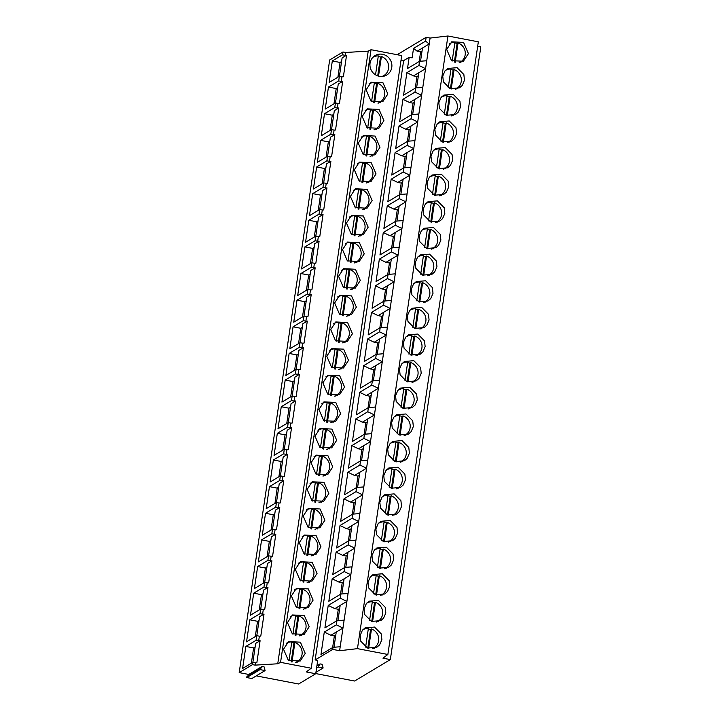 <?xml version="1.0" encoding="UTF-8"?>
<svg xmlns="http://www.w3.org/2000/svg" width="720" height="720" viewBox="0 0 720 720"><rect width="100%" height="100%" fill="white"/><g stroke="black" fill="none" stroke-linecap="round" stroke-linejoin="round"><path stroke-width="1.08" d="M385.614 74.232L384.174 76.113M370.053 63.216A11.331 10.854 59 0 0 374.904 74.43A11.331 10.854 59 0 0 386.748 75.006A11.331 10.854 59 0 0 391.779 67.374A11.331 10.854 59 0 0 386.928 56.16A11.331 10.854 59 0 0 375.084 55.584A11.331 10.854 59 0 0 370.053 63.216M311.238 668.232L280.566 662.355L371.034 49.707L401.706 55.584L311.238 668.232L306.261 671.931L315.738 673.74L317.7 660.429L315.144 659.934L403.641 60.606L401.031 60.102M283.518 649.224L288.369 660.438L300.213 661.014L305.244 653.391L300.393 642.177L288.549 641.592L283.518 649.224M317.043 573.48L312.192 562.266L300.348 561.69L295.326 569.313L300.168 580.527L312.012 581.103L317.043 573.48M320.976 546.84L316.125 535.626L304.281 535.05L299.259 542.682L304.101 553.896L315.945 554.472L320.976 546.84M334.656 302.949L339.498 314.163L351.351 314.739L356.373 307.107L351.531 295.893L339.687 295.317L334.656 302.949M338.589 276.309L343.431 287.523L355.284 288.099L360.306 280.467L355.464 269.253L343.62 268.677L338.589 276.309M364.239 253.836L359.397 242.622L347.553 242.046L342.522 249.678L347.364 260.892L359.217 261.468L364.239 253.836M368.172 227.196L363.33 215.982L351.486 215.406L346.455 223.038L351.306 234.252L363.15 234.828L368.172 227.196M354.321 169.767L359.172 180.981L371.016 181.557L376.047 173.925L371.196 162.711L359.352 162.135L354.321 169.767M362.187 116.487L367.038 127.701L378.882 128.277L383.913 120.645L379.062 109.44L367.218 108.855L362.187 116.487M387.846 94.014L382.995 82.8L371.151 82.224L366.12 89.856L370.971 101.07L382.815 101.646L387.846 94.014M379.98 147.285L375.129 136.071L363.285 135.495L358.254 143.127L363.105 154.341L374.949 154.917L379.98 147.285M350.388 196.398L355.239 207.612L367.083 208.188L372.114 200.556L367.263 189.351L355.419 188.766L350.388 196.398M326.79 356.22L331.632 367.434L343.476 368.01L348.507 360.378L343.665 349.164L331.821 348.588L326.79 356.22M307.125 489.411L311.967 500.616L323.811 501.201L328.842 493.569L324 482.355L312.147 481.779L307.125 489.411M332.775 466.929L327.933 455.715L316.08 455.139L311.058 462.771L315.9 473.985L327.744 474.561L332.775 466.929M336.708 440.289L331.866 429.075L320.022 428.499L314.991 436.131L319.833 447.345L331.677 447.921L336.708 440.289M322.857 382.86L327.699 394.074L339.543 394.65L344.574 387.018L339.732 375.804L327.888 375.228L322.857 382.86M330.723 329.589L335.565 340.803L347.409 341.379L352.44 333.747L347.598 322.533L335.754 321.957L330.723 329.589M318.924 409.5L323.766 420.705L335.61 421.29L340.641 413.658L335.799 402.444L323.955 401.868L318.924 409.5M303.192 516.042L308.034 527.256L319.878 527.832L324.909 520.2L320.067 508.986L308.214 508.41L303.192 516.042M287.451 622.593L292.302 633.807L304.146 634.383L309.177 626.751L304.326 615.537L292.482 614.961L287.451 622.593M313.11 600.111L308.259 588.897L296.415 588.321L291.384 595.953L296.235 607.167L308.079 607.743L313.11 600.111M371.034 49.707L368.217 51.138L345.555 52.479L342.963 51.984L329.67 59.967L239.202 672.615L248.769 674.451L246.771 677.574L251.838 678.537L265.095 670.581L264.105 666.882L262.035 666.486L260.028 669.609L265.095 670.581M403.641 60.606L409.158 57.294L412.128 57.861L413.532 48.366L425.574 41.13L426.141 37.314L430.083 38.07L447.93 36L478.332 41.823L387.864 654.471L382.986 658.188L390.33 659.592L480.798 46.944L477.666 46.35M280.566 662.355L277.749 663.786L368.217 51.138M315.756 673.578L354.636 681.021L390.33 659.592M256.266 675.882L298.656 684L315.738 673.74M397.161 54.711L426.141 37.314M419.184 61.515L420.606 51.858L417.168 51.201L413.532 48.366M409.158 57.294L407.502 68.535L419.544 61.299L419.238 63.378L418.923 65.457L406.881 72.684L403.56 95.175L415.611 87.939L414.99 92.097L402.948 99.324L399.627 121.806L411.678 114.579L411.057 118.728L399.015 125.964L395.694 148.446L407.736 141.21L407.124 145.368L395.082 152.595L391.761 175.077L403.803 167.85L403.191 172.008L391.149 179.235L387.828 201.717L399.87 194.49L399.258 198.639L387.216 205.875L383.895 228.357L395.937 221.121L395.325 225.279L383.283 232.506L379.962 254.988L392.004 247.761L391.392 251.919L379.35 259.146L376.029 281.628L388.071 274.401L387.459 278.55L375.417 285.786L372.096 308.268L384.138 301.032L383.526 305.19L371.484 312.417L368.163 334.899L380.205 327.672L379.593 331.83L367.551 339.057L364.23 361.539L376.272 354.312L375.66 358.461L363.618 365.697L360.297 388.179L372.339 380.943L371.727 385.101L359.685 392.328L356.364 414.81L368.406 407.583L368.1 409.662L367.794 411.732L355.752 418.968L352.431 441.45L364.473 434.223L363.861 438.372L351.819 445.608L348.498 468.09L360.54 460.854L359.928 465.012L347.886 472.239L344.565 494.721L356.607 487.494L356.301 489.573L355.995 491.643L343.953 498.879L340.632 521.361L352.674 514.125L352.062 518.283L340.02 525.519L336.699 548.001L348.741 540.765L348.129 544.923L336.087 552.15L332.766 574.632L344.808 567.405L344.502 569.484L344.196 571.554L332.154 578.79L328.833 601.272L340.875 594.036L340.263 598.194L328.221 605.43L324.9 627.912L336.942 620.676L336.33 624.834L324.279 632.061L320.967 654.543L333.009 647.316L332.703 649.395L339.615 650.718L357.462 648.648L447.93 36M315.144 659.934L332.703 649.395M252.864 662.337L255.663 643.383L260.1 640.719L258.678 640.8L259.362 636.183L260.784 636.102L264.033 614.079L262.611 614.16L263.295 609.552L264.717 609.462L267.966 587.439L266.544 587.529L267.228 582.912L268.65 582.831L271.899 560.808L270.477 560.889L271.161 556.272L272.583 556.191L275.832 534.168L274.41 534.258L275.094 529.641L276.516 529.551L279.765 507.528L278.343 507.618L279.027 503.001L280.449 502.92L283.698 480.897L282.276 480.978L282.96 476.37L284.382 476.28L287.631 454.257L286.209 454.347L286.893 449.73L288.315 449.64L291.564 427.626L290.142 427.707L290.826 423.09L292.248 423.009L295.497 400.986L294.075 401.067L294.759 396.459L296.181 396.369L299.439 374.346L298.008 374.436L298.692 369.819L300.114 369.738L303.372 347.715L301.941 347.796L302.625 343.179L304.047 343.098L307.305 321.075L305.874 321.156L306.558 316.548L307.98 316.458L311.238 294.435L309.807 294.525L310.491 289.908L311.913 289.827L315.171 267.804L313.74 267.885L314.424 263.268L315.846 263.187L319.104 241.164L317.673 241.245L318.357 236.637L319.779 236.547L323.037 214.524L321.615 214.614L322.29 209.997L323.712 209.916L326.97 187.893L325.548 187.974L325.881 185.67L326.223 183.357L327.645 183.276L330.903 161.253L329.481 161.334L330.156 156.726L331.587 156.636L334.836 134.613L333.414 134.703L334.089 130.086L335.52 130.005L338.769 107.982L337.347 108.063L338.022 103.446L339.453 103.365L342.702 81.342L341.28 81.423L341.955 76.815L343.386 76.725L346.554 55.233L345.132 55.314L345.555 52.479M260.1 640.719L256.851 662.742L255.42 662.823L255.087 665.127L277.749 663.786M345.132 55.314L342.549 54.819L342.963 51.984M239.202 672.615L252.495 664.632L252.837 662.328L242.604 668.475L245.853 646.452L256.086 640.305L256.77 635.688L246.537 641.835L249.786 619.812L260.028 613.665L262.611 614.16M342.549 54.819L332.316 60.966L329.139 82.467L339.372 76.32L338.688 80.928L328.455 87.075L325.206 109.098L335.439 102.951L334.755 107.568L324.522 113.715L321.273 135.738L331.506 129.591L330.822 134.208L320.589 140.355L317.34 162.378L327.573 156.231L326.889 160.839L316.656 166.986L313.407 189.009L323.64 182.862L322.956 187.479L312.723 193.626L309.474 215.649L319.707 209.502L319.023 214.119L308.79 220.266L305.541 242.289L315.774 236.142L315.09 240.75L304.857 246.897L301.608 268.92L311.841 262.773L311.157 267.39L300.924 273.537L297.675 295.56L307.908 289.413L307.224 294.03L296.991 300.177L293.742 322.191L303.975 316.053L303.291 320.661L293.058 326.808L289.8 348.831L300.042 342.684L299.358 347.301L289.125 353.448L285.867 375.471L296.109 369.324L295.425 373.941L285.192 380.079L281.934 402.102L292.176 395.964L291.492 400.572L281.259 406.719L278.001 428.742L288.243 422.595L287.559 427.212L277.326 433.359L274.068 455.382L284.31 449.235L283.626 453.852L273.393 459.99L270.135 482.013L280.368 475.866L279.693 480.483L269.46 486.63L266.202 508.653L276.435 502.506L275.76 507.123L265.518 513.27L262.269 535.293L272.502 529.146L271.827 533.754L261.585 539.901L258.336 561.924L268.569 555.777L267.894 560.394L257.652 566.541L254.403 588.564L264.636 582.417L263.961 587.034L253.719 593.181L250.47 615.204L260.703 609.057L260.028 613.665M346.554 55.233L342.117 57.897L339.399 76.32L341.955 76.815M338.688 80.928L341.28 81.423M430.083 38.07L429.21 43.974L425.574 41.13M419.544 61.299L426.735 60.75L429.21 43.974L417.168 51.201M422.046 50.994L420.606 51.858M426.735 60.75L425.565 68.661L418.923 65.457M332.316 60.966L340.074 62.451L341.577 61.542M340.074 62.451L337.887 77.211M357.462 648.648L387.864 654.471M468.414 53.613L463.563 42.399L451.719 41.823L446.688 49.455L451.539 60.669L463.383 61.245L468.414 53.613M378.117 523.737L375.894 528.921L376.515 534.645L383.292 541.494L392.58 540.72L395.379 538.263L397.611 533.079L396.99 527.355L390.213 520.506L380.916 521.289L378.117 523.737M380.448 508.014L387.225 514.854L396.513 514.08L399.312 511.623L401.544 506.439L400.923 500.715L394.146 493.875L384.849 494.649L382.059 497.106L379.827 502.281L380.448 508.014M368.028 582.192L368.64 587.925L375.426 594.765L384.714 593.991L387.513 591.534L389.745 586.35L389.124 580.626L382.347 573.786L373.05 574.56L370.251 577.017L368.028 582.192M391.446 564.894L393.678 559.719L393.057 553.995L386.28 547.146L376.983 547.92L374.184 550.377L371.961 555.561L372.573 561.285L379.359 568.125L388.647 567.351L391.446 564.894M423.711 215.001L430.488 221.85L439.785 221.076L442.584 218.619L444.816 213.435L444.195 207.711L437.409 200.871L428.121 201.645L425.322 204.102L423.09 209.277L423.711 215.001M448.749 186.804L448.128 181.071L441.342 174.231L432.054 175.005L429.255 177.462L427.023 182.646L427.644 188.37L434.421 195.21L443.718 194.436L446.517 191.979L448.749 186.804M434.718 271.89L436.941 266.715L436.329 260.982L429.543 254.142L420.255 254.916L417.456 257.373L415.224 262.548L415.845 268.281L422.622 275.121L431.919 274.347L434.718 271.89M440.262 234.351L433.476 227.502L424.188 228.276L421.389 230.733L419.157 235.917L419.778 241.641L426.555 248.49L435.852 247.707L438.651 245.259L440.883 240.075L440.262 234.351M438.822 102.735L439.443 108.459L446.22 115.299L455.517 114.525L458.316 112.068L460.548 106.893L459.927 101.16L453.15 94.32L443.853 95.094L441.054 97.551L438.822 102.735M462.249 85.437L464.481 80.253L463.86 74.529L457.083 67.68L447.786 68.454L444.987 70.911L442.755 76.095L443.376 81.819L450.162 88.668L459.45 87.894L462.249 85.437M431.577 161.73L438.354 168.579L447.651 167.796L450.45 165.348L452.682 160.164L452.061 154.44L445.275 147.591L435.987 148.365L433.188 150.822L430.956 156.006L431.577 161.73M456.615 133.524L455.994 127.8L449.217 120.96L439.92 121.734L437.121 124.191L434.889 129.366L435.51 135.09L442.287 141.939L451.584 141.165L454.383 138.708L456.615 133.524M411.111 431.712L413.343 426.528L412.722 420.804L405.945 413.964L396.648 414.738L393.858 417.195L391.626 422.37L392.247 428.103L399.024 434.943L408.321 434.169L411.111 431.712M416.655 394.173L409.878 387.324L400.581 388.098L397.791 390.555L395.559 395.739L396.18 401.463L402.957 408.312L412.254 407.529L415.044 405.072L417.276 399.897L416.655 394.173M405.477 479.808L404.856 474.084L398.079 467.235L388.782 468.009L385.992 470.466L383.76 475.65L384.381 481.374L391.158 488.214L400.455 487.44L403.245 484.983L405.477 479.808M389.925 443.826L387.693 449.01L388.314 454.734L395.091 461.583L404.388 460.809L407.178 458.352L409.41 453.168L408.789 447.444L402.012 440.595L392.715 441.378L389.925 443.826M407.979 321.552L414.756 328.401L424.053 327.618L426.852 325.161L429.075 319.986L428.454 314.262L421.677 307.413L412.389 308.187L409.59 310.644L407.358 315.828L407.979 321.552M433.008 293.346L432.396 287.622L425.61 280.773L416.322 281.556L413.523 284.013L411.291 289.188L411.912 294.912L418.689 301.761L427.986 300.987L430.785 298.53L433.008 293.346M418.977 378.441L421.209 373.257L420.588 367.533L413.811 360.684L404.523 361.467L401.724 363.924L399.492 369.099L400.113 374.823L406.89 381.672L416.187 380.898L418.977 378.441M424.521 340.893L417.744 334.053L408.456 334.827L405.657 337.284L403.425 342.459L404.046 348.192L410.823 355.032L420.12 354.258L422.91 351.801L425.142 346.626L424.521 340.893M385.812 612.99L385.191 607.266L378.414 600.417L369.117 601.191L366.318 603.648L364.095 608.832L364.707 614.556L371.493 621.405L380.781 620.631L383.58 618.174L385.812 612.99M360.774 641.196L367.56 648.036L376.848 647.262L379.647 644.805L381.879 639.63L381.258 633.897L374.481 627.057L365.184 627.831L362.385 630.288L360.162 635.472L360.774 641.196M416.601 87.867L418.842 72.702L425.565 68.661L339.615 650.718M422.487 48.006L420.534 61.227M460.818 62.352A11.331 10.854 59 0 0 461.979 60.903M450.072 43.434A11.331 10.854 59 0 0 449.541 43.569M375.444 646.911A11.331 10.854 -121 0 1 374.904 647.658A11.331 10.854 -121 0 1 374.283 648.369M363.006 629.577A11.331 10.854 -121 0 1 363.537 629.451M333.999 647.235L336.24 632.07L330.921 635.265L324.279 632.061M332.649 647.532L334.359 635.922L335.799 635.058M334.359 635.922L330.921 635.265M336.24 632.07L342.963 628.038L336.33 624.834M320.058 663.903L318.06 667.026L323.127 667.998L322.128 664.299L320.058 663.903L316.908 665.793M340.2 646.758L333.009 647.316M251.361 663.219L253.611 647.937L255.123 647.028M299.079 660.24L297.648 662.121M344.133 620.118L336.942 620.676M253.611 647.937L245.853 646.452M246.771 677.574L260.028 669.609M246.924 676.521L260.181 668.556M248.616 675.495L261.873 667.539M315.945 672.3L323.127 667.998M316.593 667.899L318.06 667.026M319.905 664.956L318.213 665.973M252.837 662.328L255.42 662.823M256.086 640.305L258.678 640.8M256.77 635.688L259.362 636.183M252.495 664.632L255.087 665.127M248.769 674.451L262.035 666.486M458.046 87.543A11.331 10.854 -121 0 1 457.506 88.281A11.331 10.854 -121 0 1 456.885 88.992M445.608 70.209A11.331 10.854 -121 0 1 446.139 70.074M422.802 87.381L415.611 87.939M412.668 114.498L414.909 99.333L421.632 95.301L414.99 92.097M406.881 72.684L413.523 75.888L418.842 72.702M415.251 88.155L416.961 76.554L413.523 75.888M416.961 76.554L418.401 75.69M335.439 102.951L338.022 103.446M334.755 107.568L337.347 108.063M380.25 102.744A11.331 10.854 59 0 0 381.681 100.863M335.466 102.96L338.265 84.006L342.702 81.342M337.725 87.66L336.213 88.56L328.455 87.075M336.213 88.56L333.954 103.842M454.113 114.174A11.331 10.854 -121 0 1 453.573 114.921A11.331 10.854 -121 0 1 452.952 115.632M441.675 96.84A11.331 10.854 -121 0 1 442.206 96.705M418.869 114.021L411.678 114.579M408.735 141.138L410.976 125.973L417.699 121.932L411.057 118.728M402.948 99.324L409.59 102.528L414.909 99.333M411.318 114.795L413.028 103.185L409.59 102.528M413.028 103.185L414.468 102.321M338.769 107.982L334.332 110.646L331.533 129.6L334.089 130.086M330.822 134.208L333.414 134.703M376.317 129.384A11.331 10.854 59 0 0 377.748 127.494M333.792 114.291L332.28 115.2L324.522 113.715M332.28 115.2L330.021 130.482M450.18 140.814A11.331 10.854 -121 0 1 449.64 141.561A11.331 10.854 -121 0 1 449.019 142.263M437.742 123.48A11.331 10.854 -121 0 1 438.273 123.345M414.936 140.661L407.736 141.21M404.802 167.769L407.043 152.613L413.766 148.572L407.124 145.368M399.015 125.964L405.657 129.168L410.976 125.973M407.385 141.426L409.095 129.825L405.657 129.168M409.095 129.825L410.535 128.961M327.573 156.231L330.156 156.726M326.889 160.839L329.481 161.334M372.384 156.024A11.331 10.854 59 0 0 373.815 154.134M327.6 156.231L330.399 137.277L334.836 134.613M329.859 140.931L328.347 141.84L320.589 140.355M328.347 141.84L326.088 157.122M446.247 167.454A11.331 10.854 -121 0 1 445.707 168.192A11.331 10.854 -121 0 1 445.086 168.903M433.809 150.12A11.331 10.854 -121 0 1 434.34 149.985M411.003 167.292L403.803 167.85M400.869 194.409L403.11 179.244L409.833 175.212L403.191 172.008M395.082 152.595L401.724 155.799L407.043 152.613M403.452 168.066L405.162 156.465L401.724 155.799M405.162 156.465L406.602 155.601M323.64 182.862L326.223 183.357M322.956 187.479L325.548 187.974M368.451 182.655A11.331 10.854 59 0 0 369.882 180.774M323.667 182.871L326.466 163.917L330.903 161.253M325.926 167.571L324.414 168.471L316.656 166.986M324.414 168.471L322.155 183.753M442.305 194.085A11.331 10.854 -121 0 1 441.774 194.832A11.331 10.854 -121 0 1 441.153 195.543M429.876 176.751A11.331 10.854 -121 0 1 430.407 176.616M407.07 193.932L399.87 194.49M396.936 221.049L399.177 205.884L405.9 201.843L399.258 198.639M391.149 179.235L397.791 182.439L403.11 179.244M399.519 194.706L401.229 183.096L397.791 182.439M401.229 183.096L402.669 182.232M326.97 187.893L322.533 190.557L319.734 209.502L322.29 209.997M319.023 214.119L321.615 214.614M364.518 209.295A11.331 10.854 59 0 0 365.949 207.405M321.993 194.202L320.481 195.111L312.723 193.626M320.481 195.111L318.222 210.393M438.372 220.725A11.331 10.854 -121 0 1 437.832 221.463A11.331 10.854 -121 0 1 437.22 222.174M425.934 203.391A11.331 10.854 -121 0 1 426.474 203.256M403.137 220.572L395.937 221.121M393.003 247.68L395.244 232.524L401.967 228.483L395.325 225.279M387.216 205.875L393.858 209.079L399.177 205.884M395.577 221.337L397.296 209.736L393.858 209.079M397.296 209.736L398.736 208.872M315.774 236.142L318.357 236.637M315.09 240.75L317.673 241.245M360.585 235.935A11.331 10.854 59 0 0 362.016 234.045M315.801 236.142L318.591 217.188L323.037 214.524M318.06 220.842L316.548 221.751L308.79 220.266M316.548 221.751L314.289 237.033M434.439 247.365A11.331 10.854 -121 0 1 433.899 248.103A11.331 10.854 -121 0 1 433.287 248.814M422.001 230.031A11.331 10.854 -121 0 1 422.541 229.896M399.204 247.203L392.004 247.761M389.07 274.32L391.311 259.155L398.034 255.123L391.392 251.919M383.283 232.506L389.925 235.71L395.244 232.524M391.644 247.977L393.363 236.367L389.925 235.71M393.363 236.367L394.803 235.512M311.841 262.773L314.424 263.268M311.157 267.39L313.74 267.885M356.652 262.566A11.331 10.854 59 0 0 358.083 260.685M311.859 262.782L314.658 243.828L319.104 241.164M314.127 247.482L312.615 248.382L304.857 246.897M312.615 248.382L310.356 263.664M430.506 273.996A11.331 10.854 -121 0 1 429.966 274.743A11.331 10.854 -121 0 1 429.354 275.454M418.068 256.662A11.331 10.854 -121 0 1 418.608 256.527M395.271 273.843L388.071 274.401M385.137 300.96L387.369 285.795L394.101 281.754L387.459 278.55M379.35 259.146L385.992 262.35L391.311 259.155M387.711 274.617L389.43 263.007L385.992 262.35M389.43 263.007L390.861 262.143M307.908 289.413L310.491 289.908M307.224 294.03L309.807 294.525M352.719 289.206A11.331 10.854 59 0 0 354.15 287.316M307.926 289.413L310.725 270.468L315.171 267.804M310.185 274.113L308.682 275.022L300.924 273.537M308.682 275.022L306.423 290.304M426.573 300.636A11.331 10.854 -121 0 1 426.033 301.374A11.331 10.854 -121 0 1 425.421 302.085M414.135 283.302A11.331 10.854 -121 0 1 414.675 283.167M391.338 300.483L384.138 301.032M381.204 327.591L383.436 312.435L390.168 308.394L383.526 305.19M375.417 285.786L382.059 288.99L387.369 285.795M383.778 301.248L385.497 289.647L382.059 288.99M385.497 289.647L386.928 288.783M311.238 294.435L306.792 297.099L303.993 316.053L306.558 316.548M303.291 320.661L305.874 321.156M348.786 315.846A11.331 10.854 59 0 0 350.217 313.956M306.252 300.753L304.749 301.662L296.991 300.177M304.749 301.662L302.49 316.935M422.64 327.276A11.331 10.854 -121 0 1 422.1 328.014A11.331 10.854 -121 0 1 421.488 328.725M410.202 309.942A11.331 10.854 -121 0 1 410.742 309.807M387.405 327.114L380.205 327.672M377.271 354.231L379.503 339.066L386.235 335.025L379.593 331.83M371.484 312.417L378.126 315.621L383.436 312.435M379.845 327.888L381.564 316.278L378.126 315.621M381.564 316.278L382.995 315.423M307.296 321.075L302.859 323.739L300.06 342.693L302.625 343.179M299.358 347.301L301.941 347.796M344.853 342.477A11.331 10.854 59 0 0 346.284 340.596M302.319 327.393L300.816 328.293L293.058 326.808M300.816 328.293L298.557 343.575M418.707 353.907A11.331 10.854 -121 0 1 418.167 354.654A11.331 10.854 -121 0 1 417.555 355.365M406.269 336.573A11.331 10.854 -121 0 1 406.8 336.438M383.463 353.754L376.272 354.312M373.338 380.871L375.57 365.706L382.302 361.665L375.66 358.461M367.551 339.057L374.193 342.261L379.503 339.066M375.912 354.528L377.631 342.918L374.193 342.261M377.631 342.918L379.062 342.054M296.109 369.324L298.692 369.819M295.425 373.941L298.008 374.436M340.92 369.117A11.331 10.854 59 0 0 342.351 367.227M296.127 369.324L298.926 350.379L303.363 347.715M298.386 354.024L296.883 354.933L289.125 353.448M296.883 354.933L294.624 370.215M414.774 380.547A11.331 10.854 -121 0 1 414.234 381.285A11.331 10.854 -121 0 1 413.613 381.996M402.336 363.213A11.331 10.854 -121 0 1 402.867 363.078M379.53 380.394L372.339 380.943M369.405 407.502L371.637 392.346L378.369 388.305L371.727 385.101M363.618 365.697L370.26 368.901L375.57 365.706M371.979 381.159L373.698 369.558L370.26 368.901M373.698 369.558L375.129 368.694M299.43 374.346L294.993 377.01L292.194 395.964L294.759 396.459M291.492 400.572L294.075 401.067M336.987 395.757A11.331 10.854 59 0 0 338.418 393.867M294.453 380.664L292.95 381.573L285.192 380.079M292.95 381.573L290.691 396.846M410.841 407.187A11.331 10.854 -121 0 1 410.301 407.925A11.331 10.854 -121 0 1 409.68 408.636M398.403 389.844A11.331 10.854 -121 0 1 398.934 389.718M375.597 407.025L368.406 407.583M365.463 434.142L367.704 418.977L374.436 414.936L367.794 411.732M359.685 392.328L366.327 395.532L371.637 392.346M368.046 407.799L369.765 396.189L366.327 395.532M369.765 396.189L371.196 395.325M288.243 422.595L290.826 423.09M287.559 427.212L290.142 427.707M333.054 422.388A11.331 10.854 59 0 0 334.485 420.507M288.261 422.604L291.06 403.65L295.497 400.986M290.52 407.295L289.017 408.204L281.259 406.719M289.017 408.204L286.758 423.486M406.908 433.818A11.331 10.854 -121 0 1 406.368 434.565A11.331 10.854 -121 0 1 405.747 435.276M394.47 416.484A11.331 10.854 -121 0 1 395.001 416.349M371.664 433.665L364.473 434.223M361.53 460.782L363.771 445.617L370.494 441.576L363.861 438.372M355.752 418.968L362.394 422.172L367.704 418.977M364.113 434.43L365.832 422.829L362.394 422.172M365.832 422.829L367.263 421.965M291.564 427.617L287.127 430.29L284.328 449.235L286.893 449.73M283.626 453.852L286.209 454.347M329.121 449.028A11.331 10.854 59 0 0 330.552 447.138M286.587 433.935L285.084 434.844L277.326 433.359M285.084 434.844L282.825 450.126M402.975 460.458A11.331 10.854 -121 0 1 402.435 461.196A11.331 10.854 -121 0 1 401.814 461.907M390.537 443.124A11.331 10.854 -121 0 1 391.068 442.989M367.731 460.305L360.54 460.854M357.597 487.413L359.838 472.248L366.561 468.216L359.928 465.012M351.819 445.608L358.452 448.812L363.771 445.617M360.18 461.07L361.89 449.469L358.452 448.812M361.89 449.469L363.33 448.605M280.368 475.866L282.96 476.37M279.693 480.483L282.276 480.978M325.188 475.668A11.331 10.854 59 0 0 326.619 473.778M280.395 475.875L283.194 456.921L287.631 454.257M282.654 460.575L281.151 461.475L273.393 459.99M281.151 461.475L278.892 476.757M399.042 487.098A11.331 10.854 -121 0 1 398.502 487.836A11.331 10.854 -121 0 1 397.881 488.547M386.604 469.755A11.331 10.854 -121 0 1 387.135 469.629M363.798 486.936L356.607 487.494M353.664 514.053L355.905 498.888L362.628 494.847L355.995 491.643M347.886 472.239L354.519 475.443L359.838 472.248M356.247 487.71L357.957 476.1L354.519 475.443M357.957 476.1L359.397 475.236M276.435 502.506L279.027 503.001M275.76 507.123L278.343 507.618M321.255 502.299A11.331 10.854 59 0 0 322.686 500.418M276.462 502.515L279.261 483.561L283.698 480.897M278.721 487.206L277.209 488.115L269.46 486.63M277.209 488.115L274.959 503.397M395.109 513.729A11.331 10.854 -121 0 1 394.569 514.476A11.331 10.854 -121 0 1 393.948 515.187M382.671 496.395A11.331 10.854 -121 0 1 383.202 496.26M359.865 513.576L352.674 514.125M349.731 540.693L351.972 525.528L358.695 521.487L352.062 518.283M343.953 498.879L350.586 502.083L355.905 498.888M352.314 514.341L354.024 502.74L350.586 502.083M354.024 502.74L355.464 501.876M279.765 507.528L275.328 510.201L272.529 529.146L275.094 529.641M271.827 533.754L274.41 534.258M317.322 528.939A11.331 10.854 59 0 0 318.744 527.049M274.788 513.846L273.276 514.755L265.518 513.27M273.276 514.755L271.026 530.037M391.176 540.369A11.331 10.854 -121 0 1 390.636 541.107A11.331 10.854 -121 0 1 390.015 541.818M378.738 523.035A11.331 10.854 -121 0 1 379.269 522.9M355.932 540.207L348.741 540.765M345.798 567.324L348.039 552.159L354.762 548.127L348.129 544.923M340.02 525.519L346.653 528.723L351.972 525.528M348.381 540.981L350.091 529.38L346.653 528.723M350.091 529.38L351.531 528.516M268.569 555.777L271.161 556.272M267.894 560.394L270.477 560.889M313.389 555.57A11.331 10.854 59 0 0 314.811 553.689M268.596 555.786L271.395 536.832L275.832 534.168M270.855 540.486L269.343 541.386L261.585 539.901M269.343 541.386L267.093 556.668M387.243 567A11.331 10.854 -121 0 1 386.703 567.747A11.331 10.854 -121 0 1 386.082 568.458M374.805 549.666A11.331 10.854 -121 0 1 375.336 549.54M351.999 566.847L344.808 567.405M341.865 593.964L344.106 578.799L350.829 574.758L344.196 571.554M336.087 552.15L342.72 555.354L348.039 552.159M344.448 567.621L346.158 556.011L342.72 555.354M346.158 556.011L347.598 555.147M271.899 560.808L267.462 563.472L264.663 582.426L267.228 582.912M263.961 587.034L266.544 587.529M309.456 582.21A11.331 10.854 59 0 0 310.878 580.329M266.922 567.117L265.41 568.026L257.652 566.541M265.41 568.026L263.16 583.308M383.31 593.64A11.331 10.854 -121 0 1 382.77 594.387A11.331 10.854 -121 0 1 382.149 595.089M370.872 576.306A11.331 10.854 -121 0 1 371.403 576.171M348.066 593.487L340.875 594.036M337.932 620.604L340.173 605.439L346.896 601.398L340.263 598.194M332.154 578.79L338.787 581.994L344.106 578.799M340.515 594.252L342.225 582.651L338.787 581.994M342.225 582.651L343.665 581.787M260.703 609.057L263.295 609.552M305.523 608.85A11.331 10.854 59 0 0 306.945 606.96M260.73 609.057L263.529 590.112L267.966 587.439M262.989 593.757L261.477 594.666L253.719 593.181M261.477 594.666L259.227 609.948M379.377 620.28A11.331 10.854 -121 0 1 378.837 621.018A11.331 10.854 -121 0 1 378.216 621.729M366.939 602.946A11.331 10.854 -121 0 1 367.47 602.811M328.221 605.43L334.854 608.625L340.173 605.439M336.582 620.892L338.292 609.291L334.854 608.625M338.292 609.291L339.732 608.427M301.581 635.481A11.331 10.854 59 0 0 303.012 633.6M256.797 635.697L259.596 616.743L264.033 614.079M259.056 620.397L257.544 621.297L249.786 619.812M257.544 621.297L255.294 636.579M381.87 76.491A10.656 10.206 59 0 0 383.841 75.582A10.656 10.206 59 0 0 388.575 68.409A10.656 10.206 59 0 0 381.42 56.511L378.522 76.131M375.525 74.844L378.324 55.917A10.656 10.206 59 0 0 372.978 57.249M381.42 56.511L380.493 57.069A10.656 10.206 59 0 0 378.225 56.538M380.493 57.069L377.712 75.879M459.189 62.676A10.656 10.206 59 0 0 460.449 62.037A10.656 10.206 59 0 0 465.174 54.855A10.656 10.206 59 0 0 458.028 42.957L455.157 62.37M452.16 61.083L454.923 42.363A10.656 10.206 59 0 0 449.478 43.767A10.656 10.206 59 0 0 449.217 43.929L449.478 43.767M458.028 42.957L457.101 43.524A10.656 10.206 59 0 0 454.833 42.993M457.101 43.524L454.347 62.127M377.937 103.122A10.656 10.206 59 0 0 379.908 102.222A10.656 10.206 59 0 0 384.642 95.04A10.656 10.206 59 0 0 377.487 83.151L374.589 102.771M371.592 101.475L374.382 82.557A10.656 10.206 59 0 0 369.054 83.88M377.487 83.151L376.56 83.709A10.656 10.206 59 0 0 374.292 83.178M376.56 83.709L373.779 102.519M455.256 89.307A10.656 10.206 59 0 0 456.516 88.668A10.656 10.206 59 0 0 461.241 81.495A10.656 10.206 59 0 0 454.095 69.597L451.224 89.01M448.227 87.723L450.99 69.003A10.656 10.206 59 0 0 445.545 70.398A10.656 10.206 59 0 0 445.275 70.569L445.545 70.398M454.095 69.597L453.168 70.155A10.656 10.206 59 0 0 450.9 69.624M453.168 70.155L450.414 88.758M374.004 129.762A10.656 10.206 59 0 0 375.975 128.862A10.656 10.206 59 0 0 380.709 121.68A10.656 10.206 59 0 0 373.554 109.782L370.656 129.402M367.659 128.115L370.449 109.188A10.656 10.206 59 0 0 365.121 110.52M373.554 109.782L372.627 110.34A10.656 10.206 59 0 0 370.359 109.809M372.627 110.34L369.846 129.159M451.323 115.947A10.656 10.206 59 0 0 452.583 115.308A10.656 10.206 59 0 0 457.308 108.126A10.656 10.206 59 0 0 450.162 96.237L447.291 115.641M444.294 114.354L447.057 95.643A10.656 10.206 59 0 0 441.612 97.038A10.656 10.206 59 0 0 441.342 97.209L441.612 97.038M450.162 96.237L449.226 96.795A10.656 10.206 59 0 0 446.967 96.264M449.226 96.795L446.481 115.398M370.071 156.402A10.656 10.206 59 0 0 372.042 155.493A10.656 10.206 59 0 0 376.776 148.311A10.656 10.206 59 0 0 369.621 136.422L366.723 156.042M363.726 154.755L366.516 135.828A10.656 10.206 59 0 0 361.188 137.16M369.621 136.422L368.694 136.98A10.656 10.206 59 0 0 366.426 136.449M368.694 136.98L365.913 155.79M447.39 142.587A10.656 10.206 59 0 0 448.65 141.948A10.656 10.206 59 0 0 453.375 134.766A10.656 10.206 59 0 0 446.229 122.868L443.358 142.281M440.361 140.994L443.124 122.274A10.656 10.206 59 0 0 437.679 123.678A10.656 10.206 59 0 0 437.409 123.84L437.679 123.678M446.229 122.868L445.293 123.426A10.656 10.206 59 0 0 443.034 122.904M445.293 123.426L442.548 142.029M366.138 183.033A10.656 10.206 59 0 0 368.109 182.133A10.656 10.206 59 0 0 372.843 174.951A10.656 10.206 59 0 0 365.688 163.062L362.79 182.682M359.793 181.386L362.583 162.468A10.656 10.206 59 0 0 357.255 163.791M365.688 163.062L364.761 163.62A10.656 10.206 59 0 0 362.493 163.089M364.761 163.62L361.98 182.43M443.457 169.218A10.656 10.206 59 0 0 444.717 168.579A10.656 10.206 59 0 0 449.442 161.406A10.656 10.206 59 0 0 442.296 149.508L439.425 168.921M436.428 167.634L439.191 148.914A10.656 10.206 59 0 0 433.746 150.309A10.656 10.206 59 0 0 433.476 150.48L433.746 150.309M442.296 149.508L441.36 150.066A10.656 10.206 59 0 0 439.101 149.535M441.36 150.066L438.615 168.669M362.205 209.673A10.656 10.206 59 0 0 364.176 208.773A10.656 10.206 59 0 0 368.91 201.591A10.656 10.206 59 0 0 361.755 189.693L358.857 209.313M355.86 208.026L358.65 189.099A10.656 10.206 59 0 0 353.322 190.431M361.755 189.693L360.828 190.251A10.656 10.206 59 0 0 358.56 189.72M360.828 190.251L358.047 209.07M439.524 195.858A10.656 10.206 59 0 0 440.784 195.219A10.656 10.206 59 0 0 445.509 188.037A10.656 10.206 59 0 0 438.363 176.148L435.492 195.552M432.495 194.265L435.258 175.554A10.656 10.206 59 0 0 429.813 176.949A10.656 10.206 59 0 0 429.543 177.12M438.363 176.148L437.427 176.706A10.656 10.206 59 0 0 435.168 176.175M437.427 176.706L434.682 195.309M358.272 236.313A10.656 10.206 59 0 0 360.243 235.404A10.656 10.206 59 0 0 364.977 228.222A10.656 10.206 59 0 0 357.822 216.333L354.924 235.953M351.927 234.666L354.717 215.739A10.656 10.206 59 0 0 349.389 217.071M357.822 216.333L356.895 216.891A10.656 10.206 59 0 0 354.627 216.36M356.895 216.891L354.114 235.701M435.591 222.498A10.656 10.206 59 0 0 436.851 221.859A10.656 10.206 59 0 0 441.576 214.677A10.656 10.206 59 0 0 434.43 202.779L431.559 222.192M428.562 220.905L431.325 202.185A10.656 10.206 59 0 0 425.88 203.589A10.656 10.206 59 0 0 425.61 203.751L425.88 203.589M434.43 202.779L433.494 203.337A10.656 10.206 59 0 0 431.235 202.815M433.494 203.337L430.749 221.94M354.339 262.944A10.656 10.206 59 0 0 356.31 262.044A10.656 10.206 59 0 0 361.044 254.862A10.656 10.206 59 0 0 353.889 242.973L350.991 262.593M347.994 261.297L350.784 242.37A10.656 10.206 59 0 0 345.456 243.702M353.889 242.973L352.962 243.531A10.656 10.206 59 0 0 350.694 243M352.962 243.531L350.181 262.341M431.658 249.129A10.656 10.206 59 0 0 432.918 248.49A10.656 10.206 59 0 0 437.643 241.317A10.656 10.206 59 0 0 430.497 229.419L427.626 248.832M424.629 247.545L427.392 228.825A10.656 10.206 59 0 0 421.947 230.22A10.656 10.206 59 0 0 421.677 230.391M430.497 229.419L429.561 229.977A10.656 10.206 59 0 0 427.302 229.446M429.561 229.977L426.816 248.58M350.406 289.584A10.656 10.206 59 0 0 352.377 288.684A10.656 10.206 59 0 0 357.102 281.502A10.656 10.206 59 0 0 349.956 269.604L347.058 289.224M344.061 287.937L346.851 269.01A10.656 10.206 59 0 0 341.514 270.342M349.956 269.604L349.029 270.162A10.656 10.206 59 0 0 346.761 269.631M349.029 270.162L346.248 288.981M427.725 275.769A10.656 10.206 59 0 0 428.985 275.13A10.656 10.206 59 0 0 433.71 267.948A10.656 10.206 59 0 0 426.564 256.059L423.693 275.463M420.696 274.176L423.459 255.465A10.656 10.206 59 0 0 418.014 256.86A10.656 10.206 59 0 0 417.744 257.031M426.564 256.059L425.628 256.617A10.656 10.206 59 0 0 423.369 256.086M425.628 256.617L422.883 275.22M346.473 316.224A10.656 10.206 59 0 0 348.444 315.315A10.656 10.206 59 0 0 353.169 308.133A10.656 10.206 59 0 0 346.023 296.244L343.125 315.864M340.128 314.577L342.918 295.65A10.656 10.206 59 0 0 337.581 296.982M346.023 296.244L345.096 296.802A10.656 10.206 59 0 0 342.828 296.271M345.096 296.802L342.315 315.612M423.792 302.409A10.656 10.206 59 0 0 425.052 301.77A10.656 10.206 59 0 0 429.777 294.588A10.656 10.206 59 0 0 422.631 282.69L419.76 302.103M416.763 300.816L419.526 282.096A10.656 10.206 59 0 0 414.081 283.5A10.656 10.206 59 0 0 413.811 283.662M422.631 282.69L421.695 283.248A10.656 10.206 59 0 0 419.436 282.717M421.695 283.248L418.95 301.851M342.54 342.855A10.656 10.206 59 0 0 344.511 341.955A10.656 10.206 59 0 0 349.236 334.773A10.656 10.206 59 0 0 342.09 322.875L339.192 342.504M336.195 341.208L338.985 322.281A10.656 10.206 59 0 0 333.648 323.613M342.09 322.875L341.154 323.442A10.656 10.206 59 0 0 338.895 322.911M341.154 323.442L338.382 342.252M419.859 329.04A10.656 10.206 59 0 0 421.119 328.401A10.656 10.206 59 0 0 425.844 321.228A10.656 10.206 59 0 0 418.698 309.33L415.827 328.743M412.83 327.456L415.593 308.736A10.656 10.206 59 0 0 410.148 310.131A10.656 10.206 59 0 0 409.878 310.302M418.698 309.33L417.762 309.888A10.656 10.206 59 0 0 415.503 309.357M417.762 309.888L415.017 328.491M338.607 369.495A10.656 10.206 59 0 0 340.578 368.586A10.656 10.206 59 0 0 345.303 361.413A10.656 10.206 59 0 0 338.157 349.515L335.259 369.135M332.262 367.848L335.052 348.921A10.656 10.206 59 0 0 329.715 350.253M338.157 349.515L337.221 350.073A10.656 10.206 59 0 0 334.962 349.542M337.221 350.073L334.449 368.892M415.926 355.68A10.656 10.206 59 0 0 417.186 355.041A10.656 10.206 59 0 0 421.911 347.859A10.656 10.206 59 0 0 414.756 335.97L411.894 355.374M408.897 354.087L411.66 335.376A10.656 10.206 59 0 0 406.215 336.771A10.656 10.206 59 0 0 405.945 336.933L406.215 336.771M414.756 335.97L413.829 336.528A10.656 10.206 59 0 0 411.561 335.997M413.829 336.528L411.084 355.131M334.674 396.126A10.656 10.206 59 0 0 336.645 395.226A10.656 10.206 59 0 0 341.37 388.044A10.656 10.206 59 0 0 334.224 376.155L331.326 395.775M328.32 394.479L331.119 375.561A10.656 10.206 59 0 0 325.782 376.893M334.224 376.155L333.288 376.713A10.656 10.206 59 0 0 331.029 376.182M333.288 376.713L330.516 395.523M411.993 382.311A10.656 10.206 59 0 0 413.253 381.681A10.656 10.206 59 0 0 417.978 374.499A10.656 10.206 59 0 0 410.823 362.601L407.961 382.014M404.964 380.727L407.727 362.007A10.656 10.206 59 0 0 402.282 363.402A10.656 10.206 59 0 0 402.012 363.573L402.282 363.402M410.823 362.601L409.896 363.159A10.656 10.206 59 0 0 407.628 362.628M409.896 363.159L407.151 381.762M330.741 422.766A10.656 10.206 59 0 0 332.712 421.866A10.656 10.206 59 0 0 337.437 414.684A10.656 10.206 59 0 0 330.291 402.786L327.393 422.415M324.387 421.119L327.186 402.192A10.656 10.206 59 0 0 321.849 403.524M330.291 402.786L329.355 403.344A10.656 10.206 59 0 0 327.096 402.822M329.355 403.344L326.583 422.163M408.06 408.951A10.656 10.206 59 0 0 409.32 408.312A10.656 10.206 59 0 0 414.045 401.139A10.656 10.206 59 0 0 406.89 389.241L404.028 408.654M401.031 407.367L403.794 388.647A10.656 10.206 59 0 0 398.349 390.042A10.656 10.206 59 0 0 398.079 390.213L398.349 390.042M406.89 389.241L405.963 389.799A10.656 10.206 59 0 0 403.695 389.268M405.963 389.799L403.218 408.402M326.808 449.406A10.656 10.206 59 0 0 328.779 448.497A10.656 10.206 59 0 0 333.504 441.324A10.656 10.206 59 0 0 326.358 429.426L323.46 449.046M320.454 447.759L323.253 428.832A10.656 10.206 59 0 0 317.916 430.164M326.358 429.426L325.422 429.984A10.656 10.206 59 0 0 323.163 429.453M325.422 429.984L322.65 448.803M404.127 435.591A10.656 10.206 59 0 0 405.387 434.952A10.656 10.206 59 0 0 410.112 427.77A10.656 10.206 59 0 0 402.957 415.881L400.095 435.285M397.089 433.998L399.861 415.287A10.656 10.206 59 0 0 394.407 416.682A10.656 10.206 59 0 0 394.146 416.844L394.407 416.682M402.957 415.881L402.03 416.439A10.656 10.206 59 0 0 399.762 415.908M402.03 416.439L399.285 435.042M322.875 476.037A10.656 10.206 59 0 0 324.846 475.137A10.656 10.206 59 0 0 329.571 467.955A10.656 10.206 59 0 0 322.425 456.066L319.527 475.686M316.521 474.39L319.32 455.472A10.656 10.206 59 0 0 313.983 456.804M322.425 456.066L321.489 456.624A10.656 10.206 59 0 0 319.23 456.093M321.489 456.624L318.717 475.434M400.194 462.222A10.656 10.206 59 0 0 401.445 461.592A10.656 10.206 59 0 0 406.179 454.41A10.656 10.206 59 0 0 399.024 442.512L396.162 461.925M393.156 460.638L395.928 441.918A10.656 10.206 59 0 0 390.474 443.313A10.656 10.206 59 0 0 390.204 443.484M399.024 442.512L398.097 443.07A10.656 10.206 59 0 0 395.829 442.539M398.097 443.07L395.352 461.673M318.942 502.677A10.656 10.206 59 0 0 320.913 501.777A10.656 10.206 59 0 0 325.638 494.595A10.656 10.206 59 0 0 318.492 482.697L315.594 502.326M312.588 501.03L315.387 482.103A10.656 10.206 59 0 0 310.05 483.435M318.492 482.697L317.556 483.255A10.656 10.206 59 0 0 315.297 482.733M317.556 483.255L314.784 502.074M396.252 488.862A10.656 10.206 59 0 0 397.512 488.223A10.656 10.206 59 0 0 402.246 481.041A10.656 10.206 59 0 0 395.091 469.152L392.229 488.565M389.223 487.269L391.986 468.558A10.656 10.206 59 0 0 386.541 469.953A10.656 10.206 59 0 0 386.271 470.124L386.541 469.953M395.091 469.152L394.164 469.71A10.656 10.206 59 0 0 391.896 469.179M394.164 469.71L391.419 488.313M315.009 529.317A10.656 10.206 59 0 0 316.98 528.408A10.656 10.206 59 0 0 321.705 521.235A10.656 10.206 59 0 0 314.559 509.337L311.661 528.957M308.655 527.67L311.454 508.743A10.656 10.206 59 0 0 306.117 510.075M314.559 509.337L313.623 509.895A10.656 10.206 59 0 0 311.364 509.364M313.623 509.895L310.842 528.714M392.319 515.502A10.656 10.206 59 0 0 393.579 514.863A10.656 10.206 59 0 0 398.313 507.681A10.656 10.206 59 0 0 391.158 495.792L388.296 515.196M385.29 513.909L388.053 495.198A10.656 10.206 59 0 0 382.608 496.593A10.656 10.206 59 0 0 382.338 496.755M391.158 495.792L390.231 496.35A10.656 10.206 59 0 0 387.963 495.819M390.231 496.35L387.486 514.953M311.076 555.948A10.656 10.206 59 0 0 313.047 555.048A10.656 10.206 59 0 0 317.772 547.866A10.656 10.206 59 0 0 310.626 535.977L307.728 555.597M304.722 554.301L307.521 535.383A10.656 10.206 59 0 0 302.184 536.715M310.626 535.977L309.69 536.535A10.656 10.206 59 0 0 307.431 536.004M309.69 536.535L306.909 555.345M388.386 542.133A10.656 10.206 59 0 0 389.646 541.503A10.656 10.206 59 0 0 394.38 534.321A10.656 10.206 59 0 0 387.225 522.423L384.363 541.836M381.357 540.549L384.12 521.829A10.656 10.206 59 0 0 378.675 523.224A10.656 10.206 59 0 0 378.405 523.395L378.675 523.224M387.225 522.423L386.298 522.981A10.656 10.206 59 0 0 384.03 522.45M386.298 522.981L383.553 541.584M307.143 582.588A10.656 10.206 59 0 0 309.114 581.688A10.656 10.206 59 0 0 313.839 574.506A10.656 10.206 59 0 0 306.684 562.608L303.795 582.237M300.789 580.941L303.588 562.014A10.656 10.206 59 0 0 298.251 563.346M306.684 562.608L305.757 563.166A10.656 10.206 59 0 0 303.489 562.635M305.757 563.166L302.976 581.985M384.453 568.773A10.656 10.206 59 0 0 385.713 568.134A10.656 10.206 59 0 0 390.447 560.952A10.656 10.206 59 0 0 383.292 549.063L380.43 568.476M377.424 567.18L380.187 548.469A10.656 10.206 59 0 0 374.742 549.864A10.656 10.206 59 0 0 374.472 550.035L374.742 549.864M383.292 549.063L382.365 549.621A10.656 10.206 59 0 0 380.097 549.09M382.365 549.621L379.62 568.224M303.21 609.228A10.656 10.206 59 0 0 305.181 608.319A10.656 10.206 59 0 0 309.906 601.146A10.656 10.206 59 0 0 302.751 589.248L299.853 608.868M296.856 607.581L299.655 588.654A10.656 10.206 59 0 0 294.318 589.986M302.751 589.248L301.824 589.806A10.656 10.206 59 0 0 299.556 589.275M301.824 589.806L299.043 608.616M380.52 595.413A10.656 10.206 59 0 0 381.78 594.774A10.656 10.206 59 0 0 386.514 587.592A10.656 10.206 59 0 0 379.359 575.694L376.497 595.107M373.491 593.82L376.254 575.1A10.656 10.206 59 0 0 370.809 576.504A10.656 10.206 59 0 0 370.539 576.666L370.809 576.504M379.359 575.694L378.432 576.261A10.656 10.206 59 0 0 376.164 575.73M378.432 576.261L375.678 594.864M299.277 635.859A10.656 10.206 59 0 0 301.248 634.959A10.656 10.206 59 0 0 305.973 627.777A10.656 10.206 59 0 0 298.818 615.888L295.92 635.508M292.923 634.212L295.722 615.294A10.656 10.206 59 0 0 290.385 616.617M298.818 615.888L297.891 616.446A10.656 10.206 59 0 0 295.623 615.915M297.891 616.446L295.11 635.256M376.587 622.044A10.656 10.206 59 0 0 377.847 621.405A10.656 10.206 59 0 0 382.581 614.232A10.656 10.206 59 0 0 375.426 602.334L372.564 621.747M369.558 620.46L372.321 601.74A10.656 10.206 59 0 0 366.876 603.135A10.656 10.206 59 0 0 366.606 603.306L366.876 603.135M375.426 602.334L374.499 602.892A10.656 10.206 59 0 0 372.231 602.361M374.499 602.892L371.745 621.495M295.335 662.499A10.656 10.206 59 0 0 297.315 661.599A10.656 10.206 59 0 0 302.04 654.417A10.656 10.206 59 0 0 294.885 642.519L291.987 662.139M288.99 660.852L291.789 641.925A10.656 10.206 59 0 0 286.452 643.257M294.885 642.519L293.958 643.077A10.656 10.206 59 0 0 291.69 642.546M293.958 643.077L291.177 661.896M372.654 648.684A10.656 10.206 59 0 0 373.914 648.045A10.656 10.206 59 0 0 378.648 640.863A10.656 10.206 59 0 0 371.493 628.974L368.631 648.387M365.625 647.091L368.388 628.38A10.656 10.206 59 0 0 362.943 629.775A10.656 10.206 59 0 0 362.673 629.937M371.493 628.974L370.566 629.532A10.656 10.206 59 0 0 368.298 629.001M370.566 629.532L367.812 648.135M382.41 76.446L383.841 75.582M459.441 62.64L460.449 62.037M378.477 103.086L379.908 102.222M455.508 89.28L456.516 88.668M374.544 129.717L375.975 128.862M451.575 115.911L452.583 115.308M370.611 156.357L372.042 155.493M447.642 142.551L448.65 141.948M366.678 182.997L368.109 182.133M443.709 169.191L444.717 168.579M362.745 209.628L364.176 208.773M439.776 195.822L440.784 195.219M358.812 236.268L360.243 235.404M435.843 222.462L436.851 221.859M354.879 262.908L356.31 262.044M431.91 249.102L432.918 248.49M350.946 289.539L352.377 288.684M427.977 275.733L428.985 275.13M347.013 316.179L348.444 315.315M424.044 302.373L425.052 301.77M343.071 342.819L344.511 341.955M420.111 329.013L421.119 328.401M339.138 369.45L340.578 368.586M416.178 355.644L417.186 355.041M335.205 396.09L336.645 395.226M412.245 382.284L413.253 381.681M331.272 422.73L332.712 421.866M408.303 408.924L409.32 408.312M327.339 449.361L328.779 448.497M404.37 435.555L405.387 434.952M323.406 476.001L324.846 475.137M400.437 462.195L401.445 461.592M319.473 502.641L320.913 501.777M396.504 488.835L397.512 488.223M315.54 529.272L316.98 528.408M392.571 515.466L393.579 514.863M311.607 555.912L313.047 555.048M388.638 542.106L389.646 541.503M307.674 582.552L309.114 581.688M384.705 568.746L385.713 568.134M303.741 609.183L305.181 608.319M380.772 595.377L381.78 594.774M299.808 635.823L301.248 634.959M376.839 622.017L377.847 621.405M295.875 662.463L297.315 661.599M372.906 648.657L373.914 648.045"/></g></svg>
